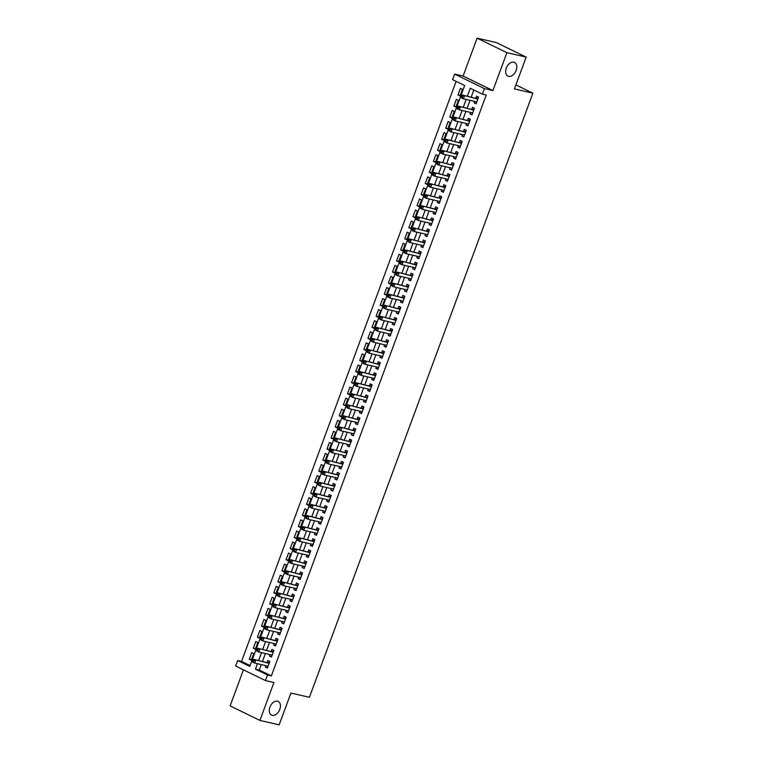 <?xml version="1.0" encoding="UTF-8"?>
<svg xmlns="http://www.w3.org/2000/svg" width="763" height="763" viewBox="0 0 763 763"><rect width="100%" height="100%" fill="white"/><g stroke="black" fill="none" stroke-linecap="round" stroke-linejoin="round"><path stroke-width="1.14" d="M508.606 76.348A7.601 4.988 -64 0 1 507.9 76.1A7.601 4.988 -64 0 1 506.508 67.602A7.601 4.988 -64 0 1 513.842 62.184A7.601 4.988 -64 0 1 514.558 62.442A7.601 4.988 -64 0 1 515.95 70.93A7.601 4.988 -64 0 1 508.606 76.348M272.248 715.332A7.601 4.988 -64 0 1 271.533 715.074A7.601 4.988 -64 0 1 270.14 706.586A7.601 4.988 -64 0 1 277.484 701.168A7.601 4.988 -64 0 1 278.19 701.416A7.601 4.988 -64 0 1 279.582 709.914A7.601 4.988 -64 0 1 272.248 715.332M261.289 664.592L259.277 670.028L271.361 675.913L267.508 675.026L265.457 680.558L235.653 666.042L237.703 660.51L249.787 666.395L464.657 85.513L452.573 79.629L454.624 74.097L484.429 88.613L482.388 94.145L470.304 88.26L467.376 96.167M463.093 76.042L492.908 90.559L506.918 52.666L526.174 57.111L496.37 42.594L477.113 38.15L463.093 76.042L454.624 74.097M243.445 669.838L230.111 705.889L259.916 720.406L273.936 682.513L265.457 680.558M456.121 81.345L241.547 661.397L237.703 660.51M506.918 52.666L477.113 38.15M526.174 57.111L514.405 88.918L532.889 93.181L309.425 697.306L290.941 693.042L279.172 724.85L259.916 720.406M474.624 101.365L474.081 102.824L476.093 103.806L478.554 97.168L476.541 96.186L475.826 98.122M470.533 112.428L469.989 113.887L472.001 114.87L474.462 108.232L472.45 107.249L471.734 109.185M466.441 123.492L465.897 124.951L467.91 125.933L470.37 119.295L468.348 118.313L467.633 120.249M462.349 134.555L461.806 136.014L463.818 136.997L466.279 130.359L464.257 129.376L463.542 131.312M458.248 145.619L457.714 147.078L459.727 148.06L462.178 141.422L460.165 140.44L459.45 142.376M454.157 156.682L453.623 158.141L455.635 159.124L458.086 152.486L456.074 151.503L455.358 153.439M450.065 167.746L449.521 169.205L451.543 170.187L453.995 163.549L451.982 162.567L451.267 164.503M445.974 178.809L445.43 180.278L447.442 181.251L449.903 174.613L447.891 173.63L447.175 175.566M441.882 189.873L441.338 191.341L443.351 192.314L445.811 185.676L443.799 184.703L443.084 186.639M437.79 200.946L437.247 202.405L439.259 203.387L441.72 196.749L439.707 195.767L438.983 197.703M433.699 212.009L433.155 213.468L435.168 214.451L437.628 207.813L435.606 206.83L434.891 208.766M429.598 223.073L429.064 224.532L431.076 225.514L433.527 218.876L431.515 217.894L430.799 219.83M425.506 234.136L424.972 235.595L426.984 236.578L429.435 229.94L427.423 228.957L426.708 230.893M421.414 245.2L420.88 246.659L422.893 247.641L425.344 241.003L423.331 240.021L422.616 241.957M417.323 256.263L416.779 257.722L418.801 258.705L421.252 252.067L419.24 251.084L418.525 253.02M413.231 267.327L412.688 268.786L414.7 269.768L417.161 263.13L415.148 262.148L414.433 264.084M409.14 278.39L408.596 279.849L410.608 280.832L413.069 274.194L411.057 273.211L410.332 275.147M405.048 289.454L404.504 290.922L406.517 291.895L408.978 285.257L406.956 284.284L406.24 286.22M400.947 300.527L400.413 301.986L402.425 302.968L404.876 296.321L402.864 295.348L402.149 297.284M396.855 311.59L396.321 313.049L398.334 314.032L400.785 307.394L398.772 306.411L398.057 308.347M392.764 322.654L392.23 324.113L394.242 325.095L396.693 318.457L394.681 317.475L393.966 319.411M388.672 333.717L388.129 335.176L390.151 336.159L392.602 329.521L390.589 328.538L389.874 330.474M384.581 344.781L384.037 346.24L386.049 347.222L388.51 340.584L386.498 339.602L385.782 341.538M380.489 355.844L379.945 357.303L381.958 358.286L384.418 351.648L382.406 350.665L381.691 352.601M376.397 366.908L375.854 368.367L377.866 369.349L380.327 362.711L378.305 361.729L377.59 363.665M372.306 377.971L371.762 379.43L373.775 380.413L376.235 373.775L374.213 372.792L373.498 374.728M368.205 389.035L367.671 390.503L369.683 391.476L372.134 384.838L370.122 383.856L369.406 385.792M364.113 400.108L363.579 401.567L365.591 402.54L368.043 395.902L366.03 394.929L365.315 396.865M360.022 411.171L359.478 412.63L361.5 413.613L363.951 406.975L361.939 405.992L361.223 407.928M355.93 422.235L355.386 423.694L357.399 424.676L359.859 418.038L357.847 417.056L357.132 418.992M351.838 433.298L351.295 434.757L353.307 435.74L355.768 429.102L353.755 428.119L353.04 430.055M347.747 444.362L347.203 445.821L349.216 446.803L351.676 440.165L349.664 439.183L348.939 441.119M343.655 455.425L343.112 456.884L345.124 457.867L347.585 451.229L345.563 450.246L344.847 452.182M339.554 466.489L339.02 467.948L341.032 468.93L343.484 462.292L341.471 461.31L340.756 463.246M335.462 477.552L334.928 479.011L336.941 479.994L339.392 473.356L337.38 472.373L336.664 474.309M331.371 488.616L330.827 490.075L332.849 491.057L335.3 484.419L333.288 483.437L332.573 485.373M327.279 499.679L326.736 501.148L328.758 502.121L331.209 495.483L329.196 494.51L328.481 496.446M323.188 510.752L322.644 512.211L324.656 513.194L327.117 506.546L325.105 505.573L324.389 507.509M319.096 521.816L318.553 523.275L320.565 524.257L323.026 517.619L321.013 516.637L320.288 518.573M315.005 532.879L314.461 534.338L316.473 535.321L318.934 528.683L316.912 527.7L316.197 529.636M310.903 543.943L310.369 545.402L312.382 546.384L314.833 539.746L312.82 538.764L312.105 540.7M306.812 555.006L306.278 556.465L308.29 557.448L310.741 550.81L308.729 549.827L308.014 551.763M302.72 566.07L302.186 567.529L304.199 568.511L306.65 561.873L304.637 560.891L303.922 562.827M298.629 577.133L298.085 578.592L300.107 579.575L302.558 572.937L300.546 571.954L299.83 573.89M294.537 588.197L293.993 589.656L296.006 590.638L298.467 584L296.454 583.018L295.739 584.954M290.445 599.26L289.902 600.729L291.914 601.702L294.375 595.064L292.363 594.081L291.647 596.027M286.354 610.333L285.81 611.792L287.823 612.775L290.283 606.127L288.261 605.154L287.546 607.09M282.262 621.397L281.719 622.856L283.731 623.838L286.192 617.2L284.17 616.218L283.454 618.154M278.161 632.46L277.627 633.919L279.639 634.902L282.091 628.264L280.078 627.281L279.363 629.217M274.07 643.524L273.536 644.983L275.548 645.965L277.999 639.327L275.987 638.345L275.271 640.281M269.978 654.587L269.434 656.046L271.456 657.029L273.907 650.391L271.895 649.408L271.18 651.344M251.428 659.766L249.234 659.261L251.685 652.623L253.707 653.605L251.246 660.243L249.234 659.261M255.519 648.703L253.326 648.197L255.786 641.559L257.799 642.541L255.338 649.179L253.326 648.197M259.611 637.639L257.417 637.134L259.878 630.496L261.89 631.478L259.43 638.116L257.417 637.134M263.702 626.576L261.509 626.07L263.969 619.432L265.982 620.414L263.531 627.052L261.509 626.07M267.794 615.512L265.6 615.007L268.061 608.369L270.073 609.351L267.622 615.989L265.6 615.007M271.886 604.449L269.701 603.943L272.153 597.305L274.165 598.287L271.714 604.925L269.701 603.943M275.977 593.385L273.793 592.88L276.244 586.242L278.257 587.224L275.805 593.862L273.793 592.88M280.078 582.322L277.885 581.816L280.336 575.178L282.358 576.16L279.897 582.798L277.885 581.816M284.17 571.258L281.976 570.753L284.437 564.115L286.449 565.087L283.989 571.725L281.976 570.753M288.261 560.185L286.068 559.689L288.528 553.041L290.541 554.024L288.08 560.662L286.068 559.689M292.353 549.122L290.159 548.616L292.62 541.978L294.632 542.96L292.172 549.598L290.159 548.616M296.445 538.058L294.251 537.553L296.712 530.914L298.724 531.897L296.273 538.535L294.251 537.553M300.536 526.995L298.352 526.489L300.803 519.851L302.816 520.833L300.364 527.471L298.352 526.489M304.628 515.931L302.444 515.426L304.895 508.787L306.907 509.77L304.456 516.408L302.444 515.426M308.719 504.868L306.535 504.362L308.986 497.724L311.008 498.706L308.548 505.344L306.535 504.362M312.82 493.804L310.627 493.299L313.078 486.66L315.1 487.643L312.639 494.281L310.627 493.299M316.912 482.741L314.718 482.235L317.179 475.597L319.192 476.579L316.731 483.217L314.718 482.235M321.004 471.677L318.81 471.172L321.271 464.533L323.283 465.506L320.822 472.154L318.81 471.172M325.095 460.614L322.902 460.108L325.362 453.46L327.375 454.443L324.924 461.081L322.902 460.108M329.187 449.541L327.003 449.035L329.454 442.397L331.466 443.379L329.015 450.017L327.003 449.035M333.278 438.477L331.094 437.972L333.545 431.333L335.558 432.316L333.107 438.954L331.094 437.972M337.37 427.414L335.186 426.908L337.637 420.27L339.649 421.252L337.198 427.89L335.186 426.908M341.471 416.35L339.277 415.845L341.729 409.206L343.751 410.189L341.29 416.827L339.277 415.845M345.563 405.287L343.369 404.781L345.83 398.143L347.842 399.125L345.381 405.763L343.369 404.781M349.654 394.223L347.461 393.718L349.921 387.079L351.934 388.062L349.473 394.7L347.461 393.718M353.746 383.16L351.552 382.654L354.013 376.016L356.025 376.998L353.574 383.636L351.552 382.654M357.837 372.096L355.644 371.591L358.105 364.952L360.117 365.925L357.666 372.573L355.644 371.591M361.929 361.033L359.745 360.527L362.196 353.889L364.209 354.862L361.757 361.5L359.745 360.527M366.021 349.959L363.837 349.454L366.288 342.816L368.3 343.798L365.849 350.436L363.837 349.454M370.122 338.896L367.928 338.391L370.379 331.752L372.401 332.735L369.941 339.373L367.928 338.391M374.213 327.832L372.02 327.327L374.48 320.689L376.493 321.671L374.032 328.309L372.02 327.327M378.305 316.769L376.111 316.264L378.572 309.625L380.584 310.608L378.124 317.246L376.111 316.264M382.397 305.705L380.203 305.2L382.664 298.562L384.676 299.544L382.215 306.182L380.203 305.2M386.488 294.642L384.294 294.136L386.755 287.498L388.768 288.481L386.316 295.119L384.294 294.136M390.58 283.578L388.396 283.073L390.847 276.435L392.859 277.417L390.408 284.055L388.396 283.073M394.671 272.515L392.487 272.01L394.938 265.371L396.951 266.354L394.5 272.992L392.487 272.01M398.763 261.451L396.579 260.946L399.03 254.308L401.052 255.281L398.591 261.919L396.579 260.946M402.864 250.378L400.67 249.882L403.122 243.235L405.143 244.217L402.683 250.855L400.67 249.882M406.956 239.315L404.762 238.809L407.223 232.171L409.235 233.154L406.774 239.792L404.762 238.809M411.047 228.251L408.854 227.746L411.314 221.108L413.327 222.09L410.866 228.728L408.854 227.746M415.139 217.188L412.945 216.682L415.406 210.044L417.418 211.027L414.967 217.665L412.945 216.682M419.23 206.124L417.046 205.619L419.497 198.981L421.51 199.963L419.059 206.601L417.046 205.619M423.322 195.061L421.138 194.555L423.589 187.917L425.601 188.9L423.15 195.538L421.138 194.555M427.414 183.997L425.229 183.492L427.681 176.854L429.693 177.836L427.242 184.474L425.229 183.492M431.515 172.934L429.321 172.428L431.772 165.79L433.794 166.773L431.333 173.411L429.321 172.428M435.606 161.87L433.413 161.365L435.873 154.727L437.886 155.7L435.425 162.347L433.413 161.365M439.698 150.807L437.504 150.301L439.965 143.663L441.977 144.636L439.517 151.274L437.504 150.301M443.789 139.734L441.596 139.228L444.056 132.59L446.069 133.573L443.618 140.211L441.596 139.228M447.881 128.67L445.687 128.165L448.148 121.527L450.16 122.509L447.709 129.147L445.687 128.165M451.973 117.607L449.788 117.101L452.24 110.463L454.252 111.446L451.801 118.084L449.788 117.101M456.064 106.543L453.88 106.038L456.331 99.4L458.344 100.382L455.892 107.02L453.88 106.038M241.547 661.397L250.092 665.555M459.984 95.957L462.445 89.319L460.423 88.336L457.972 94.974L459.984 95.957M271.361 675.913L486.231 95.032L482.388 94.145M473.842 89.977L471.219 97.063M470.027 100.296L467.128 108.127M465.935 111.369L463.036 119.19M461.834 122.433L458.945 130.254M457.743 133.496L454.853 141.317M453.651 144.56L450.761 152.381M449.56 155.623L446.67 163.444M445.468 166.687L442.569 174.508M441.376 177.75L438.477 185.571M437.285 188.814L434.385 196.635M433.184 199.877L430.294 207.708M429.092 210.95L426.202 218.771M425.001 222.014L422.111 229.835M420.909 233.077L418.019 240.898M416.817 244.141L413.928 251.962M412.726 255.204L409.826 263.025M408.634 266.268L405.735 274.089M404.543 277.331L401.643 285.152M400.441 288.395L397.552 296.216M396.35 299.458L393.46 307.289M392.258 310.522L389.368 318.352M388.167 321.595L385.277 329.416M384.075 332.658L381.176 340.479M379.984 343.722L377.084 351.543M375.892 354.785L372.993 362.606M371.791 365.849L368.901 373.67M367.699 376.912L364.809 384.733M363.608 387.976L360.718 395.797M359.516 399.039L356.626 406.87M355.424 410.103L352.525 417.933M351.333 421.176L348.433 428.997M347.241 432.239L344.342 440.06M343.14 443.303L340.25 451.124M339.049 454.366L336.159 462.187M334.957 465.43L332.067 473.251M330.865 476.494L327.976 484.314M326.774 487.557L323.884 495.378M322.682 498.62L319.783 506.441M318.591 509.684L315.691 517.514M314.499 520.747L311.6 528.578M310.398 531.821L307.508 539.641M306.306 542.884L303.416 550.705M302.215 553.948L299.325 561.768M298.123 565.011L295.233 572.832M294.032 576.075L291.132 583.895M289.94 587.138L287.041 594.959M285.848 598.202L282.949 606.022M281.747 609.265L278.857 617.095M277.656 620.329L274.766 628.159M273.564 631.402L270.674 639.222M269.473 642.465L266.583 650.286M265.381 653.529L262.482 661.349M265.886 665.651L265.343 667.11L267.355 668.092L269.816 661.454L267.803 660.472L267.088 662.408M532.889 93.181L515.893 84.903M492.908 90.559L484.429 88.613M257.436 663.705L255.424 669.141L267.508 675.026M466.174 99.409L463.284 107.24M462.082 110.473L459.183 118.303M457.991 121.546L455.091 129.367M453.899 132.609L451 140.43M449.798 143.673L446.908 151.494M445.706 154.736L442.817 162.557M441.615 165.8L438.725 173.621M437.523 176.863L434.633 184.684M433.432 187.927L430.532 195.748M429.34 198.99L426.441 206.811M425.249 210.054L422.349 217.884M421.147 221.127L418.258 228.948M417.056 232.19L414.166 240.011M412.964 243.254L410.074 251.075M408.873 254.317L405.983 262.138M404.781 265.381L401.882 273.202M400.689 276.444L397.79 284.265M396.598 287.508L393.698 295.329M392.497 298.571L389.607 306.392M388.405 309.635L385.515 317.465M384.314 320.698L381.424 328.529M380.222 331.771L377.332 339.592M376.13 342.835L373.241 350.656M372.039 353.898L369.139 361.719M367.947 364.962L365.048 372.783M363.856 376.025L360.956 383.846M359.755 387.089L356.865 394.91M355.663 398.152L352.773 405.973M351.571 409.216L348.681 417.046M347.48 420.279L344.59 428.11M343.388 431.353L340.489 439.173M339.297 442.416L336.397 450.237M335.205 453.48L332.306 461.3M331.104 464.543L328.214 472.364M327.012 475.607L324.122 483.427M322.921 486.67L320.031 494.491M318.829 497.734L315.939 505.554M314.738 508.797L311.838 516.618M310.646 519.861L307.747 527.691M306.554 530.924L303.655 538.754M302.453 541.997L299.563 549.818M298.362 553.061L295.472 560.881M294.27 564.124L291.38 571.945M290.178 575.188L287.289 583.008M286.087 586.251L283.197 594.072M281.995 597.315L279.096 605.135M277.904 608.378L275.004 616.199M273.812 619.442L270.913 627.272M269.711 630.505L266.821 638.335M265.619 641.578L262.73 649.399M261.528 652.642L258.638 660.462M259.277 670.028L255.424 669.141M267.536 667.615L265.343 667.11M460.165 95.48L457.972 94.974M271.628 656.552L269.434 656.046M275.72 645.488L273.536 644.983M279.811 634.425L277.627 633.919M283.903 623.361L281.719 622.856M288.004 612.298L285.81 611.792M292.095 601.234L289.902 600.729M296.187 590.161L293.993 589.656M300.279 579.098L298.085 578.592M304.37 568.034L302.186 567.529M308.462 556.971L306.278 556.465M312.553 545.907L310.369 545.402M316.655 534.844L314.461 534.338M320.746 523.78L318.553 523.275M324.838 512.717L322.644 512.211M328.929 501.653L326.736 501.148M333.021 490.58L330.827 490.075M337.112 479.517L334.928 479.011M341.204 468.453L339.02 467.948M345.305 457.39L343.112 456.884M349.397 446.326L347.203 445.821M353.488 435.263L351.295 434.757M357.58 424.199L355.386 423.694M361.672 413.136L359.478 412.63M365.763 402.072L363.579 401.567M369.855 390.999L367.671 390.503M373.946 379.936L371.762 379.43M378.047 368.872L375.854 368.367M382.139 357.809L379.945 357.303M386.231 346.745L384.037 346.24M390.322 335.682L388.129 335.176M394.414 324.618L392.23 324.113M398.505 313.555L396.321 313.049M402.597 302.491L400.413 301.986M406.698 291.428L404.504 290.922M410.79 280.355L408.596 279.849M414.881 269.291L412.688 268.786M418.973 258.228L416.779 257.722M423.064 247.164L420.88 246.659M427.156 236.101L424.972 235.595M431.248 225.037L429.064 224.532M435.349 213.974L433.155 213.468M439.44 202.91L437.247 202.405M443.532 191.847L441.338 191.341M447.623 180.774L445.43 180.278M451.715 169.71L449.521 169.205M455.807 158.647L453.623 158.141M459.898 147.583L457.714 147.078M463.99 136.52L461.806 136.014M468.091 125.456L465.897 124.951M472.183 114.393L469.989 113.887M476.274 103.329L474.081 102.824M269.148 663.257L253.688 659.318L269.101 663.39M253.783 660.605L255.7 660.3L254.67 663.066L252.658 662.084L252.572 661.321L253.373 661.712L253.783 660.605L252.982 660.214L252.572 661.321M268.08 666.156L254.67 663.066L253.373 661.712M267.699 662.551A1.183 0.782 116 0 0 268.023 662.542L269.577 662.093M267.947 666.5L267.479 666.013M253.688 659.318L252.982 660.214M273.24 652.193L257.78 648.254L273.192 652.327M257.875 649.542L259.792 649.237L258.771 652.003L256.75 651.02L256.664 650.257L257.465 650.648L257.875 649.542L257.074 649.151L256.664 650.257M272.172 655.093L258.771 652.003L257.465 650.648M271.79 651.488A1.183 0.782 116 0 0 272.114 651.478L273.669 651.03M272.038 655.436L271.571 654.95M257.78 648.254L257.074 649.151M277.331 641.13L261.871 637.191L277.284 641.263M261.976 638.478L263.884 638.173L262.863 640.939L260.851 639.957L260.755 639.194L261.566 639.585L261.976 638.478L261.165 638.087L260.755 639.194M276.263 644.029L262.863 640.939L261.566 639.585M275.891 640.424A1.183 0.782 116 0 0 276.206 640.405L277.77 639.966M276.13 644.373L275.662 643.886M261.871 637.191L261.165 638.087M281.423 630.066L265.963 626.127L281.375 630.2M266.068 627.415L267.975 627.11L266.955 629.876L264.942 628.893L264.847 628.121L265.658 628.521L266.068 627.415L265.257 627.014L264.847 628.121M280.355 632.966L266.955 629.876L265.658 628.521M279.983 629.361A1.183 0.782 116 0 0 280.298 629.341L281.862 628.893M280.231 633.309L279.754 632.823M265.963 626.127L265.257 627.014M285.524 619.003L270.054 615.064L285.467 619.136M270.159 616.351L272.067 616.046L271.046 618.812L269.034 617.83L268.938 617.057L269.749 617.458L270.159 616.351L269.349 615.951L268.938 617.057M284.446 621.902L271.046 618.812L269.749 617.458M284.074 618.297A1.183 0.782 116 0 0 284.389 618.278L285.953 617.83M284.322 622.246L283.846 621.759M270.054 615.064L269.349 615.951M289.616 607.93L274.146 604L289.568 608.063M274.251 605.278L276.158 604.973L275.138 607.739L273.125 606.766L273.04 605.994L273.841 606.385L274.251 605.278L273.44 604.887L273.04 605.994M288.538 610.829L275.138 607.739L273.841 606.385M288.166 607.234A1.183 0.782 116 0 0 288.481 607.214L290.045 606.766M288.414 611.182L287.937 610.696M274.146 604L273.44 604.887M293.707 596.866L278.237 592.937L293.66 597M278.342 594.215L280.259 593.91L279.229 596.676L277.217 595.703L277.131 594.93L277.932 595.321L278.342 594.215L277.541 593.824L277.131 594.93M292.63 599.766L279.229 596.676L277.932 595.321M292.258 596.161A1.183 0.782 116 0 0 292.572 596.151L294.136 595.703M292.506 600.119L292.029 599.632M278.237 592.937L277.541 593.824M297.799 585.803L282.339 581.864L297.751 585.936M282.434 583.151L284.351 582.846L283.321 585.612L281.309 584.63L281.223 583.867L282.024 584.258L282.434 583.151L281.633 582.76L281.223 583.867M296.731 588.702L283.321 585.612L282.024 584.258M296.349 585.097A1.183 0.782 116 0 0 296.673 585.087L298.228 584.639M296.597 589.055L296.12 588.569M282.339 581.864L281.633 582.76M301.89 574.739L286.43 570.8L301.843 574.873M286.526 572.088L288.443 571.783L287.422 574.549L285.4 573.566L285.314 572.803L286.115 573.194L286.526 572.088L285.724 571.697L285.314 572.803M300.822 577.639L287.422 574.549L286.115 573.194M300.441 574.034A1.183 0.782 116 0 0 300.765 574.024L302.32 573.576M300.689 577.992L300.221 577.505M286.43 570.8L285.724 571.697M305.982 563.676L290.522 559.737L305.934 563.809M290.617 561.024L292.534 560.719L291.514 563.485L289.501 562.503L289.406 561.74L290.217 562.131L290.617 561.024L289.816 560.633L289.406 561.74M304.914 566.575L291.514 563.485L290.217 562.131M304.542 562.97A1.183 0.782 116 0 0 304.857 562.96L306.411 562.512M304.78 566.928L304.313 566.442M290.522 559.737L289.816 560.633M310.074 552.612L294.613 548.673L310.026 552.746M294.718 549.961L296.626 549.656L295.605 552.422L293.593 551.439L293.497 550.676L294.308 551.067L294.718 549.961L293.908 549.57L293.497 550.676M309.005 555.512L295.605 552.422L294.308 551.067M308.634 551.907A1.183 0.782 116 0 0 308.948 551.897L310.512 551.449M308.872 555.855L308.405 555.369M294.613 548.673L293.908 549.57M314.175 541.549L298.705 537.61L314.118 541.682M298.81 538.897L300.717 538.592L299.697 541.358L297.684 540.376L297.589 539.613L298.4 540.004L298.81 538.897L297.999 538.506L297.589 539.613M313.097 544.448L299.697 541.358L298.4 540.004M312.725 540.843A1.183 0.782 116 0 0 313.04 540.824L314.604 540.385M312.973 544.792L312.496 544.305M298.705 537.61L297.999 538.506M318.266 530.485L302.797 526.546L318.219 530.619M302.901 527.834L304.809 527.529L303.788 530.295L301.776 529.312L301.69 528.549L302.491 528.94L302.901 527.834L302.091 527.443L301.69 528.549M317.189 533.385L303.788 530.295L302.491 528.94M316.817 529.78A1.183 0.782 116 0 0 317.131 529.76L318.696 529.312M317.065 533.728L316.588 533.242M302.797 526.546L302.091 527.443M322.358 519.422L306.888 515.483L322.31 519.555M306.993 516.77L308.91 516.465L307.88 519.231L305.868 518.249L305.782 517.476L306.583 517.877L306.993 516.77L306.192 516.37L305.782 517.476M321.28 522.321L307.88 519.231L306.583 517.877M320.908 518.716A1.183 0.782 116 0 0 321.223 518.697L322.787 518.249M321.156 522.665L320.679 522.178M306.888 515.483L306.192 516.37M326.45 508.349L310.989 504.419L326.402 508.492M311.085 505.697L313.002 505.392L311.972 508.168L309.959 507.185L309.873 506.413L310.675 506.804L311.085 505.697L310.283 505.306L309.873 506.413M325.372 511.258L311.972 508.168L310.675 506.804M325 507.653A1.183 0.782 116 0 0 325.315 507.633L326.879 507.185M325.248 511.601L324.771 511.115M310.989 504.419L310.283 505.306M330.541 497.285L315.081 493.356L330.493 497.419M315.176 494.634L317.093 494.329L316.073 497.095L314.051 496.122L313.965 495.349L314.766 495.74L315.176 494.634L314.375 494.243L313.965 495.349M329.473 500.185L316.073 497.095L314.766 495.74M329.091 496.579A1.183 0.782 116 0 0 329.416 496.57L330.97 496.122M329.339 500.538L328.872 500.051M315.081 493.356L314.375 494.243M334.633 486.222L319.172 482.283L334.585 486.355M319.268 483.57L321.185 483.265L320.164 486.031L318.152 485.049L318.057 484.286L318.867 484.677L319.268 483.57L318.467 483.179L318.057 484.286M333.565 489.121L320.164 486.031L318.867 484.677M333.183 485.516A1.183 0.782 116 0 0 333.507 485.506L335.062 485.058M333.431 489.474L332.964 488.988M319.172 482.283L318.467 483.179M338.724 475.158L323.264 471.219L338.677 475.292M323.369 472.507L325.276 472.202L324.256 474.967L322.244 473.985L322.148 473.222L322.959 473.613L323.369 472.507L322.558 472.116L322.148 473.222M337.656 478.058L324.256 474.967L322.959 473.613M337.284 474.452A1.183 0.782 116 0 0 337.599 474.443L339.163 473.995M337.523 478.411L337.055 477.924M323.264 471.219L322.558 472.116M342.825 464.095L327.356 460.156L342.768 464.228M327.461 461.443L329.368 461.138L328.348 463.904L326.335 462.922L326.24 462.159L327.05 462.55L327.461 461.443L326.65 461.052L326.24 462.159M341.748 466.994L328.348 463.904L327.05 462.55M341.376 463.389A1.183 0.782 116 0 0 341.69 463.379L343.255 462.931M341.624 467.347L341.147 466.861M327.356 460.156L326.65 461.052M346.917 453.031L331.447 449.092L346.86 453.165M331.552 450.38L333.46 450.075L332.439 452.841L330.427 451.858L330.331 451.095L331.142 451.486L331.552 450.38L330.741 449.989L330.331 451.095M345.839 455.931L332.439 452.841L331.142 451.486M345.467 452.325A1.183 0.782 116 0 0 345.782 452.316L347.346 451.868M345.715 456.274L345.238 455.788M331.447 449.092L330.741 449.989M351.009 441.968L335.539 438.029L350.961 442.101M335.644 439.316L337.561 439.011L336.531 441.777L334.518 440.795L334.432 440.032L335.234 440.423L335.644 439.316L334.843 438.925L334.432 440.032M349.931 444.867L336.531 441.777L335.234 440.423M349.559 441.262A1.183 0.782 116 0 0 349.874 441.243L351.438 440.804M349.807 445.211L349.33 444.724M335.539 438.029L334.843 438.925M355.1 430.904L339.63 426.965L355.053 431.038M339.735 428.253L341.652 427.948L340.622 430.714L338.61 429.731L338.524 428.968L339.325 429.359L339.735 428.253L338.934 427.862L338.524 428.968M354.022 433.804L340.622 430.714L339.325 429.359M353.651 430.198A1.183 0.782 116 0 0 353.965 430.179L355.529 429.741M353.898 434.147L353.422 433.661M339.63 426.965L338.934 427.862M359.192 419.841L343.731 415.902L359.144 419.974M343.827 417.189L345.744 416.884L344.714 419.65L342.701 418.668L342.616 417.895L343.417 418.296L343.827 417.189L343.026 416.789L342.616 417.895M358.124 422.74L344.714 419.65L343.417 418.296M357.742 419.135A1.183 0.782 116 0 0 358.066 419.116L359.621 418.668M357.99 423.084L357.523 422.597M343.731 415.902L343.026 416.789M363.283 408.777L347.823 404.838L363.236 408.911M347.918 406.116L349.836 405.821L348.815 408.587L346.793 407.604L346.707 406.832L347.508 407.223L347.918 406.116L347.117 405.725L346.707 406.832M362.215 411.677L348.815 408.587L347.508 407.223M361.834 408.071A1.183 0.782 116 0 0 362.158 408.052L363.713 407.604M362.082 412.02L361.614 411.534M347.823 404.838L347.117 405.725M367.375 397.704L351.915 393.775L367.327 397.838M352.02 395.053L353.927 394.748L352.907 397.513L350.894 396.541L350.799 395.768L351.609 396.159L352.02 395.053L351.209 394.662L350.799 395.768M366.307 400.604L352.907 397.513L351.609 396.159M365.935 396.998A1.183 0.782 116 0 0 366.25 396.989L367.814 396.541M366.173 400.956L365.706 400.47M351.915 393.775L351.209 394.662M371.467 386.641L356.006 382.702L371.419 386.774M356.111 383.989L358.019 383.684L356.998 386.45L354.986 385.477L354.89 384.705L355.701 385.096L356.111 383.989L355.3 383.598L354.89 384.705M370.398 389.54L356.998 386.45L355.701 385.096M370.026 385.935A1.183 0.782 116 0 0 370.341 385.925L371.905 385.477M370.274 389.893L369.797 389.407M356.006 382.702L355.3 383.598M375.568 375.577L360.098 371.638L375.51 375.711M360.203 372.926L362.11 372.621L361.09 375.386L359.077 374.404L358.982 373.641L359.793 374.032L360.203 372.926L359.392 372.535L358.982 373.641M374.49 378.477L361.09 375.386L359.793 374.032M374.118 374.871A1.183 0.782 116 0 0 374.433 374.862L375.997 374.414M374.366 378.829L373.889 378.343M360.098 371.638L359.392 372.535M379.659 364.514L364.189 360.575L379.612 364.647M364.294 361.862L366.202 361.557L365.181 364.323L363.169 363.341L363.083 362.578L363.884 362.969L364.294 361.862L363.484 361.471L363.083 362.578M378.582 367.413L365.181 364.323L363.884 362.969M378.21 363.808A1.183 0.782 116 0 0 378.524 363.798L380.088 363.35M378.458 367.766L377.981 367.28M364.189 360.575L363.484 361.471M383.751 353.45L368.281 349.511L383.703 353.584M368.386 350.799L370.303 350.494L369.273 353.259L367.261 352.277L367.175 351.514L367.976 351.905L368.386 350.799L367.585 350.408L367.175 351.514M382.673 356.35L369.273 353.259L367.976 351.905M382.301 352.744A1.183 0.782 116 0 0 382.616 352.735L384.18 352.287M382.549 356.702L382.072 356.207M368.281 349.511L367.585 350.408M387.842 342.387L372.382 338.448L387.795 342.52M372.478 339.735L374.395 339.43L373.365 342.196L371.352 341.214L371.266 340.451L372.067 340.842L372.478 339.735L371.676 339.344L371.266 340.451M386.774 345.286L373.365 342.196L372.067 340.842M386.393 341.681A1.183 0.782 116 0 0 386.717 341.671L388.272 341.223M386.641 345.629L386.164 345.143M372.382 338.448L371.676 339.344M391.934 331.323L376.474 327.384L391.886 331.457M376.569 328.672L378.486 328.367L377.466 331.132L375.444 330.15L375.358 329.387L376.159 329.778L376.569 328.672L375.768 328.281L375.358 329.387M390.866 334.223L377.466 331.132L376.159 329.778M390.484 330.617A1.183 0.782 116 0 0 390.809 330.598L392.363 330.16M390.732 334.566L390.265 334.08M376.474 327.384L375.768 328.281M396.026 320.26L380.565 316.321L395.978 320.393M380.661 317.608L382.578 317.303L381.557 320.069L379.545 319.087L379.449 318.324L380.26 318.715L380.661 317.608L379.86 317.217L379.449 318.324M394.957 323.159L381.557 320.069L380.26 318.715M394.585 319.554A1.183 0.782 116 0 0 394.9 319.535L396.464 319.087M394.824 323.502L394.357 323.016M380.565 316.321L379.86 317.217M400.117 309.196L384.657 305.257L400.07 309.33M384.762 306.545L386.669 306.24L385.649 309.005L383.636 308.023L383.541 307.251L384.352 307.651L384.762 306.545L383.951 306.144L383.541 307.251M399.049 312.096L385.649 309.005L384.352 307.651M398.677 308.49A1.183 0.782 116 0 0 398.992 308.471L400.556 308.023M398.915 312.439L398.448 311.953M384.657 305.257L383.951 306.144M404.218 298.123L388.749 294.194L404.161 298.257M388.853 295.472L390.761 295.167L389.74 297.942L387.728 296.96L387.633 296.187L388.443 296.578L388.853 295.472L388.043 295.081L387.633 296.187M403.141 301.032L389.74 297.942L388.443 296.578M402.769 297.427A1.183 0.782 116 0 0 403.083 297.408L404.648 296.96M403.017 301.375L402.54 300.889M388.749 294.194L388.043 295.081M408.31 287.06L392.84 283.13L408.262 287.193M392.945 284.408L394.853 284.103L393.832 286.869L391.82 285.896L391.734 285.124L392.535 285.515L392.945 284.408L392.134 284.017L391.734 285.124M407.232 289.959L393.832 286.869L392.535 285.515M406.86 286.354A1.183 0.782 116 0 0 407.175 286.344L408.739 285.896M407.108 290.312L406.631 289.826M392.84 283.13L392.134 284.017M412.401 275.996L396.932 272.057L412.354 276.13M397.037 273.345L398.954 273.04L397.924 275.805L395.911 274.823L395.825 274.06L396.626 274.451L397.037 273.345L396.235 272.954L395.825 274.06M411.324 278.896L397.924 275.805L396.626 274.451M410.952 275.29A1.183 0.782 116 0 0 411.267 275.281L412.831 274.833M411.2 279.248L410.723 278.762M396.932 272.057L396.235 272.954M416.493 264.933L401.033 260.994L416.445 265.066M401.128 262.281L403.045 261.976L402.015 264.742L400.003 263.76L399.917 262.997L400.718 263.388L401.128 262.281L400.327 261.89L399.917 262.997M415.415 267.832L402.015 264.742L400.718 263.388M415.043 264.227A1.183 0.782 116 0 0 415.358 264.217L416.922 263.769M415.291 268.185L414.814 267.699M401.033 260.994L400.327 261.89M420.585 253.869L405.124 249.93L420.537 254.003M405.22 251.218L407.137 250.913L406.116 253.678L404.094 252.696L404.009 251.933L404.81 252.324L405.22 251.218L404.419 250.827L404.009 251.933M419.516 256.769L406.116 253.678L404.81 252.324M419.135 253.163A1.183 0.782 116 0 0 419.459 253.154L421.014 252.706M419.383 257.121L418.916 256.635M405.124 249.93L404.419 250.827M424.676 242.806L409.216 238.867L424.629 242.939M409.311 240.154L411.228 239.849L410.208 242.615L408.195 241.633L408.1 240.87L408.911 241.261L409.311 240.154L408.51 239.763L408.1 240.87M423.608 245.705L410.208 242.615L408.911 241.261M423.227 242.1A1.183 0.782 116 0 0 423.551 242.09L425.105 241.642M423.475 246.048L423.007 245.562M409.216 238.867L408.51 239.763M428.768 231.742L413.308 227.803L428.72 231.876M413.412 229.091L415.32 228.786L414.299 231.551L412.287 230.569L412.192 229.806L413.002 230.197L413.412 229.091L412.602 228.7L412.192 229.806M427.7 234.642L414.299 231.551L413.002 230.197M427.328 231.036A1.183 0.782 116 0 0 427.642 231.017L429.207 230.579M427.566 234.985L427.099 234.499M413.308 227.803L412.602 228.7M432.869 220.679L417.399 216.74L432.812 220.812M417.504 218.027L419.412 217.722L418.391 220.488L416.379 219.506L416.283 218.743L417.094 219.134L417.504 218.027L416.693 217.636L416.283 218.743M431.791 223.578L418.391 220.488L417.094 219.134M431.419 219.973A1.183 0.782 116 0 0 431.734 219.954L433.298 219.506M431.667 223.921L431.19 223.435M417.399 216.74L416.693 217.636M436.961 209.615L421.491 205.676L436.903 209.749M421.596 206.964L423.503 206.659L422.483 209.424L420.47 208.442L420.375 207.67L421.186 208.07L421.596 206.964L420.785 206.563L420.375 207.67M435.883 212.515L422.483 209.424L421.186 208.07M435.511 208.909A1.183 0.782 116 0 0 435.826 208.89L437.39 208.442M435.759 212.858L435.282 212.372M421.491 205.676L420.785 206.563M441.052 198.542L425.582 194.613L441.004 198.685M425.687 195.891L427.604 195.595L426.574 198.361L424.562 197.379L424.476 196.606L425.277 196.997L425.687 195.891L424.886 195.5L424.476 196.606M439.974 201.451L426.574 198.361L425.277 196.997M439.602 197.846A1.183 0.782 116 0 0 439.917 197.827L441.481 197.379M439.85 201.794L439.374 201.308M425.582 194.613L424.886 195.5M445.144 187.479L429.674 183.549L445.096 187.612M429.779 184.827L431.696 184.522L430.666 187.288L428.653 186.315L428.568 185.543L429.369 185.934L429.779 184.827L428.978 184.436L428.568 185.543M444.066 190.378L430.666 187.288L429.369 185.934M443.694 186.773A1.183 0.782 116 0 0 444.009 186.763L445.573 186.315M443.942 190.731L443.465 190.245M429.674 183.549L428.978 184.436M449.235 176.415L433.775 172.476L449.188 176.549M433.87 173.764L435.787 173.459L434.757 176.224L432.745 175.242L432.659 174.479L433.46 174.87L433.87 173.764L433.069 173.373L432.659 174.479M448.167 179.315L434.757 176.224L433.46 174.87M447.786 175.709A1.183 0.782 116 0 0 448.11 175.7L449.665 175.252M448.034 179.667L447.566 179.181M433.775 172.476L433.069 173.373M453.327 165.352L437.867 161.413L453.279 165.485M437.962 162.7L439.879 162.395L438.859 165.161L436.837 164.179L436.751 163.416L437.552 163.807L437.962 162.7L437.161 162.309L436.751 163.416M452.259 168.251L438.859 165.161L437.552 163.807M451.877 164.646A1.183 0.782 116 0 0 452.201 164.636L453.756 164.188M452.125 168.604L451.658 168.118M437.867 161.413L437.161 162.309M457.418 154.288L441.958 150.349L457.371 154.422M442.063 151.637L443.971 151.332L442.95 154.097L440.938 153.115L440.842 152.352L441.653 152.743L442.063 151.637L441.252 151.246L440.842 152.352M456.35 157.188L442.95 154.097L441.653 152.743M455.978 153.582A1.183 0.782 116 0 0 456.293 153.573L457.857 153.125M456.217 157.54L455.749 157.054M441.958 150.349L441.252 151.246M461.51 143.225L446.05 139.286L461.462 143.358M446.155 140.573L448.062 140.268L447.042 143.034L445.029 142.052L444.934 141.289L445.745 141.68L446.155 140.573L445.344 140.182L444.934 141.289M460.442 146.124L447.042 143.034L445.745 141.68M460.07 142.519A1.183 0.782 116 0 0 460.385 142.509L461.949 142.061M460.318 146.467L459.841 145.981M446.05 139.286L445.344 140.182M465.611 132.161L450.141 128.222L465.554 132.295M450.246 129.51L452.154 129.205L451.133 131.97L449.121 130.988L449.026 130.225L449.836 130.616L450.246 129.51L449.436 129.119L449.026 130.225M464.533 135.061L451.133 131.97L449.836 130.616M464.162 131.455A1.183 0.782 116 0 0 464.476 131.446L466.04 130.998M464.409 135.404L463.933 134.917M450.141 128.222L449.436 129.119M469.703 121.098L454.233 117.159L469.655 121.231M454.338 118.446L456.245 118.141L455.225 120.907L453.212 119.925L453.127 119.162L453.928 119.553L454.338 118.446L453.527 118.055L453.127 119.162M468.625 123.997L455.225 120.907L453.928 119.553M468.253 120.392A1.183 0.782 116 0 0 468.568 120.373L470.132 119.934M468.501 124.34L468.024 123.854M454.233 117.159L453.527 118.055M473.794 110.034L458.325 106.095L473.747 110.168M458.429 107.383L460.347 107.078L459.316 109.843L457.304 108.861L457.218 108.088L458.019 108.489L458.429 107.383L457.628 106.982L457.218 108.088M472.717 112.934L459.316 109.843L458.019 108.489M472.345 109.328A1.183 0.782 116 0 0 472.659 109.309L474.224 108.861M472.593 113.277L472.116 112.79M458.325 106.095L457.628 106.982M477.886 98.971L462.426 95.032L477.838 99.104M462.521 96.319L464.438 96.014L463.408 98.78L461.396 97.798L461.31 97.025L462.111 97.426L462.521 96.319L461.72 95.919L461.31 97.025M476.818 101.87L463.408 98.78L462.111 97.426M476.436 98.265A1.183 0.782 116 0 0 476.761 98.246L478.315 97.798M476.684 102.213L476.207 101.727M462.426 95.032L461.72 95.919M269.205 663.114L268.023 662.542M273.297 652.05L272.114 651.478M277.389 640.987L276.206 640.405M281.48 629.923L280.298 629.341M285.572 618.86L284.389 618.278M289.663 607.787L288.481 607.214M293.755 596.723L292.572 596.151M297.856 585.66L296.673 585.087M301.948 574.596L300.765 574.024M306.039 563.533L304.857 562.96M310.131 552.469L308.948 551.897M314.222 541.406L313.04 540.824M318.314 530.342L317.131 529.76M322.406 519.279L321.223 518.697M326.497 508.215L325.315 507.633M330.598 497.142L329.416 496.57M334.69 486.079L333.507 485.506M338.782 475.015L337.599 474.443M342.873 463.952L341.69 463.379M346.965 452.888L345.782 452.316M351.056 441.825L349.874 441.243M355.148 430.761L353.965 430.179M359.249 419.698L358.066 419.116M363.341 408.634L362.158 408.052M367.432 397.561L366.25 396.989M371.524 386.498L370.341 385.925M375.615 375.434L374.433 374.862M379.707 364.371L378.524 363.798M383.799 353.307L382.616 352.735M387.9 342.244L386.717 341.671M391.991 331.18L390.809 330.598M396.083 320.117L394.9 319.535M400.174 309.053L398.992 308.471M404.266 297.99L403.083 297.408M408.358 286.917L407.175 286.344M412.449 275.853L411.267 275.281M416.541 264.79L415.358 264.217M420.642 253.726L419.459 253.154M424.733 242.663L423.551 242.09M428.825 231.599L427.642 231.017M432.917 220.536L431.734 219.954M437.008 209.472L435.826 208.89M441.1 198.409L439.917 197.827M445.191 187.336L444.009 186.763M449.293 176.272L448.11 175.7M453.384 165.209L452.201 164.636M457.476 154.145L456.293 153.573M461.567 143.082L460.385 142.509M465.659 132.018L464.476 131.446M469.75 120.955L468.568 120.373M473.842 109.891L472.659 109.309M477.943 98.828L476.761 98.246"/></g></svg>
